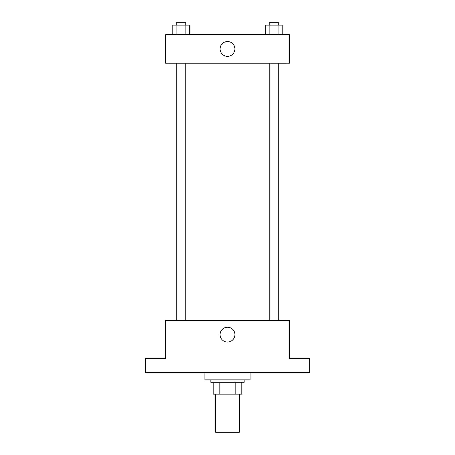 <?xml version="1.0" encoding="UTF-8"?>
<svg xmlns="http://www.w3.org/2000/svg" width="455" height="455" viewBox="0 0 455 455"><rect width="100%" height="100%" fill="white"/><g stroke="black" fill="none" stroke-linecap="round" stroke-linejoin="round"><path stroke-width="0.68" d="M215.596 394.155L215.596 432.25L239.404 432.25L239.404 394.155M235.178 382.251L235.178 394.155L213.213 394.155L213.213 382.251M235.178 394.155L241.787 394.155L241.787 382.251L241.787 394.155M244.164 379.874L244.164 382.251L210.836 382.251L210.836 379.874M219.822 382.251L219.822 394.155M204.881 372.73L204.881 379.874L250.119 379.874L250.119 372.73M309.639 372.73L145.361 372.73L145.361 358.443L165.597 358.443L165.597 320.354L289.403 320.354L289.403 358.443L309.639 358.443L309.639 372.73M234.911 334.635A7.411 7.411 0 0 1 223.792 341.057A7.411 7.411 0 0 1 223.792 328.214A7.411 7.411 0 0 1 234.911 334.635M287.02 63.222L287.02 320.354M269.212 320.354L269.212 63.222M185.788 63.222L185.788 320.354M289.403 63.222L165.597 63.222L165.597 34.654L289.403 34.654L289.403 63.222M234.911 48.941A7.411 7.411 0 0 1 223.792 55.356A7.411 7.411 0 0 1 223.792 42.52A7.411 7.411 0 0 1 234.911 48.941M282.219 34.654L282.219 25.133L265.726 25.133L265.726 34.654M278.096 25.133L278.096 34.654M269.849 25.133L269.849 34.654M269.212 25.133L269.212 22.75L278.733 22.75L278.733 25.133M189.274 34.654L189.274 25.133L172.781 25.133L172.781 34.654M185.151 25.133L185.151 34.654M176.904 25.133L176.904 34.654M176.267 25.133L176.267 22.75L185.788 22.75L185.788 25.133M167.98 63.222L167.98 320.354M278.733 320.354L278.733 63.222M176.267 63.222L176.267 320.354"/></g></svg>
